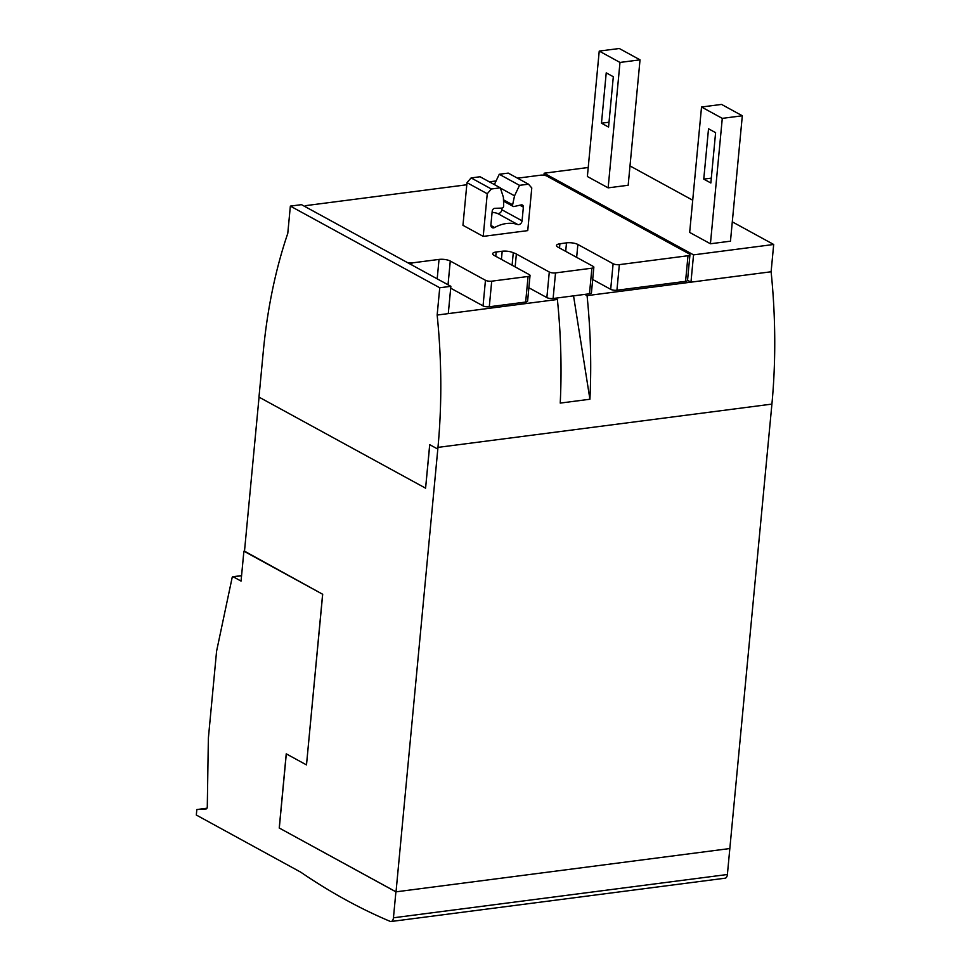 <?xml version="1.0" encoding="UTF-8"?>
<svg xmlns="http://www.w3.org/2000/svg" width="970" height="970" viewBox="0 0 970 970"><rect width="100%" height="100%" fill="white"/><g stroke="black" fill="none" stroke-linecap="round" stroke-linejoin="round"><path stroke-width="1.45" d="M483.218 236.389L462.957 225.319L466.994 182.663L487.255 193.733L483.218 236.389L527.741 230.617L531.778 187.962L528.468 184.179L519.52 185.343L499.259 174.273L494.361 184.579M500.314 187.828L491.366 188.992L471.105 177.922L480.053 176.758L500.314 187.828L503.406 197.262L503.66 205.955A1.807 1.382 -61.3 0 1 501.878 208.101L494.858 208.308A2.704 2.085 118.7 0 0 492.202 211.169L490.905 224.846A3.613 2.777 118.7 0 0 492.142 227.635A3.613 2.777 118.7 0 0 494.651 227.501A38.788 29.815 -61.3 0 1 517.737 224.519A3.613 2.777 118.7 0 0 522.078 220.808L523.363 207.131A2.704 2.085 118.7 0 0 522.442 205.046A2.704 2.085 118.7 0 0 521.193 204.9L514.039 206.525A1.807 1.382 -61.3 0 1 512.621 204.803L514.536 195.819L519.52 185.343M487.255 193.733L491.366 188.992M501.975 208.101L501.817 209.738A3.613 2.777 -61.3 0 1 497.477 213.436A38.788 29.815 118.7 0 0 492.093 212.333M500.399 188.083L514.536 195.819M499.259 174.273L508.219 173.109L528.468 184.179M471.105 177.922L466.994 182.663M407.655 262.688A4.51 1.406 5.4 0 0 411.947 262.931L439.034 259.414A8.124 2.534 5.4 0 1 450.274 261.039L485.461 280.281A4.51 1.406 5.4 0 0 491.705 281.179L528.068 276.474A4.51 1.406 5.4 0 0 530.032 275.504A4.51 1.406 5.4 0 0 529.244 274.607L494.057 255.365A8.124 2.534 5.4 0 1 492.651 253.74A8.124 2.534 5.4 0 1 496.179 252.006L502.193 251.23A8.124 2.534 5.4 0 1 513.275 252.77A12.173 3.807 5.4 0 1 516.367 254.019L549.287 272.012A4.51 1.406 5.4 0 0 555.531 272.909L591.894 268.193A4.51 1.406 5.4 0 0 593.846 267.235A4.51 1.406 5.4 0 0 593.07 266.326L557.92 247.12A8.124 2.534 5.4 0 1 556.513 245.483A8.124 2.534 5.4 0 1 559.908 243.773L566.504 242.864A8.124 2.534 5.4 0 1 577.865 244.476L613.113 263.731A4.51 1.406 5.4 0 0 619.345 264.64L687.997 255.74A4.51 1.406 5.4 0 0 689.949 254.783A4.51 1.406 5.4 0 0 689.173 253.873L546.874 176.091A4.51 1.406 5.4 0 0 540.63 175.182L517.495 178.189M496.082 180.966L489.341 181.839M466.8 184.761L306.872 205.482A4.51 1.406 5.4 0 0 304.907 206.44A4.51 1.406 5.4 0 0 304.907 206.525L304.907 206.44M450.698 288.187L483.048 305.877A4.51 1.406 5.4 0 0 489.292 306.775L525.655 302.058A4.51 1.406 5.4 0 0 527.607 301.1L530.032 275.504M513.275 252.77L512.087 265.222M528.868 287.763L546.862 297.596A4.51 1.406 5.4 0 0 553.106 298.505L589.469 293.789A4.51 1.406 5.4 0 0 591.433 292.831L593.846 267.235M592.694 279.493L610.688 289.327A4.51 1.406 5.4 0 0 616.932 290.236L685.572 281.336A4.51 1.406 5.4 0 0 687.536 280.378L689.949 254.783M244.488 551.154L322.695 594.27L244.464 551.506L259.051 397.142M391.104 921.5L725.051 878.214A5.408 3.019 82.6 0 0 727.391 874.503L729.828 848.544L396.027 891.842L279.299 828.04L395.905 891.83L393.444 917.79A5.408 3.019 82.6 0 1 391.104 921.5A5.408 3.019 82.6 0 1 390.146 921.354A1082.447 604.419 82.6 0 1 300.785 872.2L196.316 815.03L196.825 809.55L206.04 808.968A2.704 1.516 -97.4 0 0 206.101 808.968A2.704 1.516 -97.4 0 0 207.289 806.773L208.368 738.182L216.589 651.161L232.121 577.696A1.807 1.006 82.6 0 1 232.848 576.738A1.807 1.006 82.6 0 1 233.249 576.823L241.057 581.091L243.882 551.239M279.299 828.04L286.308 753.872M322.622 594.283L306.496 764.906L286.235 753.836L279.227 828.053M206.974 808.24L196.825 809.55M322.695 594.27L306.496 764.906M429.771 444.696L425.587 488.177L258.978 397.106L263.258 351.88A401.119 223.973 82.6 0 1 264.968 335.984A401.119 223.973 82.6 0 1 283.47 246.707A401.119 223.973 82.6 0 1 287.775 233.394L290.357 206.101L439.737 287.763L437.155 315.056A401.119 223.973 82.6 0 1 438.646 331.534A401.119 223.973 82.6 0 1 439.277 431.262A401.119 223.973 82.6 0 1 437.967 447.388L437.809 449.098L429.698 444.66L425.587 488.177M396.027 891.842L437.809 449.098M687.548 280.294L690.967 282.161L771.114 271.77A401.119 223.973 82.6 0 1 772.593 288.248A401.119 223.973 82.6 0 1 773.223 387.976A401.119 223.973 82.6 0 1 771.914 404.102L729.828 848.58M584.813 294.395L587.068 295.632A401.119 223.973 82.6 0 1 588.547 312.097A401.119 223.973 82.6 0 1 589.918 399.24L560.236 403.096A401.119 223.973 -97.4 0 0 558.865 315.941A401.119 223.973 -97.4 0 0 557.386 299.475L555.119 298.239M573.549 295.85L589.918 399.24M543.964 175.243L544.158 173.206L693.538 254.867L690.967 282.161L587.068 295.632M557.386 299.475L437.155 315.056M606.226 72.859L613.319 76.739L608.554 127.07L601.473 123.202L606.226 72.859M601.473 123.202L609.014 122.22M708.524 128.78L715.605 132.66L710.852 182.99L703.759 179.11L708.524 128.78M703.759 179.11L711.313 178.14M640.03 59.849L619.272 48.5L599.23 51.095L587.371 176.504L608.141 187.853L619.988 62.444L640.03 59.849L628.172 185.258L608.141 187.853M619.988 62.444L599.23 51.095M742.317 115.769L721.559 104.421L701.528 107.015L689.67 232.424L710.428 243.773L722.286 118.364L742.317 115.769L730.471 241.178L710.428 243.773M722.286 118.364L701.528 107.015M448.286 313.613L450.868 286.32L301.488 204.658L290.357 206.101M771.114 271.77L773.684 244.476L693.538 254.867M450.868 286.32L439.737 287.763M773.684 244.476L732.289 221.851M692.713 200.208L630.003 165.931M588.232 167.495L544.158 173.206M497.477 213.436L517.737 224.519M490.893 225.452L494.651 227.501M501.817 209.738L522.078 220.808M519.835 205.203L523.363 207.131M503.478 199.808L512.621 204.803M411.947 262.931L411.753 264.931M439.034 259.414L437.191 278.839M450.274 261.039L448.031 284.768M485.461 280.281L483.048 305.877M491.705 281.179L489.292 306.775M528.068 276.474L525.655 302.058M496.179 252.006L495.767 256.298M502.193 251.23L501.429 259.39M516.367 254.019L515.155 266.895M549.287 272.012L546.862 297.596M555.531 272.909L553.106 298.505M591.894 268.193L589.469 293.789M559.908 243.773L559.508 247.993M566.504 242.864L565.692 251.363M577.865 244.476L576.653 257.353M613.113 263.731L610.688 289.327M619.345 264.64L616.932 290.236M687.997 255.74L685.572 281.336M241.566 575.743L233.249 576.823M771.914 404.102L437.967 447.388M727.391 874.503L393.444 917.79M503.527 201.129L513.203 206.428M241.578 575.61L232.848 576.738"/></g></svg>
